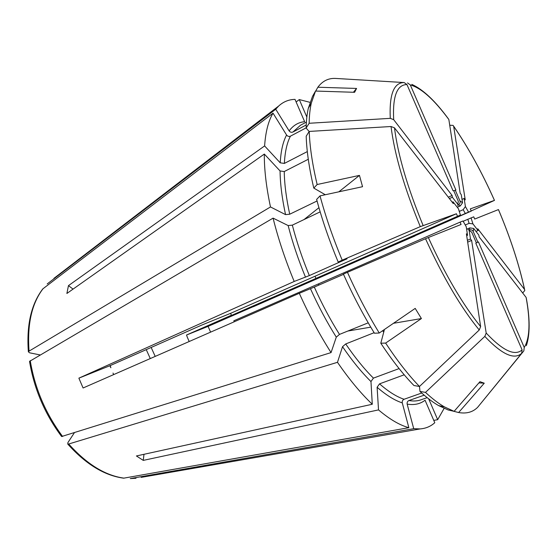 <?xml version="1.0" encoding="UTF-8"?>
<svg xmlns="http://www.w3.org/2000/svg" width="557" height="557" viewBox="0 0 557 557"><rect width="100%" height="100%" fill="white"/><g stroke="black" fill="none" stroke-linecap="round" stroke-linejoin="round"><path stroke-width="0.84" d="M384.253 330.19L380.8 343.216C392.1 360.344 403.15 374.443 413.948 385.528L419.484 386.474L479.25 329.995L480.642 326.618L466.397 233.815L467.546 235.277L466.223 226.685L463.013 220.997M466.223 226.685L462.992 221.011M231.496 315.422L243.625 310.521L460.409 215.051L315.958 278.409L315.018 276.237L230.598 313.333L231.496 315.422L315.958 278.409M460.395 215.03L458.481 208.847L453.029 201.815L453.294 203.604L394.474 127.838L391.042 126.516L309.232 131.424C309.762 146.7 312.393 164.399 317.142 184.52L359.46 175.392L338.858 191.81M230.598 313.333L201.627 325.128L109.875 365.733L78.878 378.154L294.193 281.459L309.337 275.583L347.046 258.817L338.19 262.048L342.2 260.168L420.284 226.643L456.427 213.756L457.443 216.102M458.481 208.847L458.766 209.954M456.427 213.756L315.018 276.237M309.156 131.543L306.134 128.054L309.149 123.271L390.283 118.342L393.681 119.671L452.11 195.472L452.368 197.241L457.798 204.28L457.951 205.839M452.368 197.241L449.395 198.584M452.11 195.472L448.308 197.192M407.536 82.937L410.307 84.929L455.904 190L455.285 190.167L459.922 200.847C460.43 202.497 459.964 203.771 458.508 204.649L458.063 204.844M459.922 200.847L462.533 202.769L460.284 205.944L457.269 207.281M455.285 190.167L453.788 190.849M449.736 125.269L453.092 125.381L453.649 126.237L465.241 199.893L464.134 198.438L465.401 206.522L463.166 209.683L459.212 211.43M465.401 206.522L468.534 212.085L253.379 306.705L471.257 211.096L470.289 208.875L494.463 200.388L471.194 210.957M464.134 198.438L462.011 199.392M522.682 292.996L524.798 290.489L524.541 289.452C519.096 264.478 510.4 237.86 498.445 209.585L474.71 219.047L473.742 216.819L463.159 221.275M471.048 217.864L472.942 223.9L469.091 223.343L465.213 225.021M526.344 345.681C530.062 334.583 530.069 318.862 526.358 298.51L526.107 297.403L479.111 236.864L478.818 235.082L473.673 228.454L469.809 227.897L466.62 229.275M473.673 228.454L473.234 231.524C472.371 230.02 471.131 229.505 469.495 229.971L469.071 230.159M452.681 411.017L458.627 412.535C466.46 413.9 472.789 412.166 477.621 407.334L521.665 353.354L522.104 349.907L475.817 243.242L476.395 242.949L471.73 232.192L469.14 230.424L470.484 239.002L467.4 240.318M480.043 404.368L523.817 350.889L524.248 347.477L478.449 241.933L476.353 242.859M469.14 230.424L468.165 229.296M467.546 235.277L466.682 235.646M113.008 373.051L113.67 374.596M234.232 321.786L233.815 320.804L460.061 222.132L461.078 224.478L428.34 237.533L347.443 272.303C357.204 294.117 367.815 314.357 379.275 333.016L415.202 308.397L421.412 318.555L393.458 323.297M462.985 220.997L460.061 222.132M453.029 201.815L452.193 202.191M457.798 204.28L458.334 201.335L453.67 190.591L453.043 190.759L406.958 84.567L404.159 82.561L335.203 78.405C328.205 78.168 322.433 81.113 317.873 87.226L356.571 88.438L353.403 92.267M189.164 341.469L187.159 336.867M419.498 386.461L419.978 391.425C426.585 397.538 432.796 402.265 438.617 405.593L448.155 409.966L454.101 411.344L479.953 381.684L484.263 383.188L478.888 382.903M421.726 393.019L404.076 399.265C396.647 396.8 388.466 391.662 379.54 383.857L377.11 387.268L378.523 409.896C389.684 419.337 399.794 425.263 408.852 427.685L402.279 402.885C402.022 401.193 402.62 399.989 404.076 399.265M67.759 444.075C85.869 464.246 104.5 475.608 123.661 478.178L408.852 427.685M141.158 477.377L420.187 428.918C425.861 428.451 430.728 426.384 434.78 422.721L425.054 400.218C420.243 403.992 414.276 405.294 407.16 404.117C406.909 402.446 407.501 401.249 408.942 400.532L424.169 395.171M347.443 272.303L343.397 274.107C352.901 295.342 363.255 315.046 374.443 333.225L379.275 333.016M368.226 322.823L339.485 334.409C330.336 319.809 321.939 304.031 314.301 287.085L299.297 293.288C308.884 314.663 319.467 334.43 331.06 352.588L336.289 337.138L339.485 334.409M61.639 436.514L331.06 352.588M325.295 194.734L313.786 188.092L317.142 184.52M317.065 200.98L289.724 214.215C286.263 198.313 284.439 184.088 284.244 171.542L280.067 170.957L264.324 154.066C264.199 169.384 266.253 187.013 270.486 206.953L285.553 214.619L289.724 214.215M40.02 354.913L29.577 352.804L28.393 351.822L29.055 351.133L270.486 206.953M318.938 207.684L304.045 219.555M110.836 367.745L109.875 365.733M299.297 293.288L83.084 387.992L78.878 378.154M315.701 91.056L317.873 87.226M306.232 124.977L292.933 132.03L300.529 125.2L306.392 122.08M47.213 283.924L275.729 109.228L289.125 130.888C290.169 132.225 291.436 132.608 292.933 132.03M307.311 151.595L284.369 163.417C284.954 151.943 286.973 142.864 290.42 136.173C288.909 136.75 287.628 136.361 286.577 135.017L273.027 113.175C268.383 120.925 265.578 131.842 264.61 145.934L280.22 162.832L284.369 163.417M73.058 289.111L68.469 285.623L264.61 145.934M264.324 154.066L66.882 293.469L68.469 285.623M296.122 101.966L299.29 99.578L306.844 117.061M462.533 202.769L461.28 194.685L460.166 193.216L448.851 119.532L448.253 118.655C435.177 100.866 423.035 89.44 411.832 84.386M186.532 335.022L208.088 326.381L210.602 332.139M231.42 315.234L186.525 335.015L187.187 336.86M445.503 222.424L459.358 216.332M275.729 109.228L278.674 106.025C283.36 101.729 288.805 99.515 295.008 99.383L304.651 121.698C298.475 122.248 293.302 125.311 289.125 130.888M299.29 99.578L309.984 102.335M309.149 123.271C309.288 115.598 310.005 108.88 311.3 103.136L315.534 91.049L354.607 92.302L356.571 88.438M42.805 288.902L273.027 113.175M342.2 260.168C333.023 238.138 325.629 216.708 320.024 195.876L362.544 186.699L359.46 175.392M419.484 386.474C408.483 375.133 397.204 360.664 385.646 343.077L421.412 318.555M458.627 412.535L484.263 383.188M454.101 411.344L444.423 406.889C438.526 403.491 432.218 398.659 425.499 392.393L484.813 336.414L486.191 333.051L471.619 240.443L467.671 242.121M74.318 432.824L67.912 442.578L67.759 444.04L68.713 444.006L337.479 362.308L342.534 346.691L345.709 343.954L374.123 332.696M29.563 361.368L273.076 218.128L288.15 225.557L292.341 225.139L320.171 211.862M150.279 358.555L146.254 349.636M155.208 356.396L151.163 347.464M130.463 478.574L135.985 478.275L130.275 478.595L413.719 428.688L407.16 404.117M444.117 408.399L437.684 419.686L428.681 398.854M433.771 420.396L437.684 419.686M420.187 428.918L413.719 428.688M143.985 454.303L143.26 460.388L136.409 455.96L372.285 404.264C360.832 393.381 349.232 379.394 337.479 362.308M372.285 404.264L370.969 381.559L373.427 378.119C364.257 369.026 355.018 357.636 345.709 343.954M294.193 281.459C285.247 259.841 278.208 238.73 273.076 218.128M414.923 235.876L412.967 236.732M470.484 239.002L471.619 240.443M143.26 460.388L378.523 409.896M404.215 374.798L379.54 383.857M419.978 391.425L425.499 392.393M306.134 127.859L290.42 136.173M306.134 128.054C306.294 120.528 307.025 113.941 308.32 108.281L312.512 96.368L315.534 91.049M308.279 159.274L284.244 171.542M313.786 188.092C309.205 168.465 306.67 151.17 306.19 136.2L309.232 131.424M370.767 327.147L347.86 331.032M472.942 223.9L478.066 230.535L477.781 228.774L524.541 289.452M478.066 230.535L475.984 231.427M110.864 367.731L110.23 365.58M473.234 231.524L477.878 242.218M399.097 368.588L373.427 378.119M343.509 274.35L314.301 287.085M380.8 343.216L385.646 343.077M338.19 262.048C329.264 240.596 322.078 219.716 316.634 199.399L320.024 195.876M468.534 212.085L471.257 211.096M208.088 326.381L253.303 306.628M370.405 255.454L414.972 235.98M423.111 225.481C407.487 187.556 397.942 155.006 394.474 127.838M458.508 204.649L460.284 205.944M463.166 209.683L465.297 213.456M467.81 219.242L469.091 223.343M469.809 227.897L469.495 229.971M318.848 285.1L318.367 283.993M410.307 84.929C421.245 87.978 434.098 99.515 448.851 119.532M390.283 118.342C389.183 94.481 393.806 82.554 404.159 82.561M393.681 119.671C392.525 96.368 396.953 84.664 406.958 84.567M420.284 226.643C404.243 187.702 394.495 154.324 391.042 126.516M278.674 106.025L53.938 278.347M29.055 351.133C27.098 324.348 31.763 303.53 43.049 288.686M479.25 329.995C460.911 307.582 443.003 277.163 425.52 238.723M521.665 353.354C514.188 360.08 501.906 354.433 484.813 336.414M124.058 478.15C105.287 475.601 86.836 464.225 68.713 444.006M62.607 436.486C45.674 413.705 34.882 388.431 30.231 360.658M427.163 397.656L420.897 399.849C417.36 401.096 413.378 401.325 408.942 400.532M370.969 381.559C361.563 372.299 352.087 360.678 342.534 346.691M402.279 402.885C394.662 400.427 386.273 395.226 377.11 387.268M305.508 277.198C298.26 259.625 292.474 242.406 288.15 225.557M336.289 337.138C326.903 322.218 318.298 306.072 310.479 288.714M280.22 162.832C280.867 151.1 282.984 141.826 286.577 135.017M285.553 214.619C282.037 198.327 280.206 183.775 280.067 170.957M254.291 305.821L254.5 306.197M526.107 297.403C530.48 321.459 529.86 338.155 524.248 347.477M522.104 349.907C514.793 356.327 502.825 350.708 486.191 333.051M480.642 326.618C462.797 304.665 445.363 274.97 428.34 237.533M383.71 332.244L382.673 330.691M309.337 275.583C302.263 258.42 296.596 241.606 292.341 225.139M324.237 194.964L324.014 193.996M453.649 126.237C468.326 147.612 481.923 172.329 494.449 200.374M460.43 215.044L458.794 209.947M61.597 436.514C44.804 413.962 34.116 388.925 29.535 361.396M28.365 351.801C26.43 325.03 31.241 304.066 42.798 288.909M253.136 306.329L253.351 306.726M524.603 289.536C519.096 264.408 510.386 237.762 498.466 209.592M438.617 405.593L444.423 406.889M308.32 108.281L311.3 103.136M453.635 126.147C468.374 147.661 481.986 172.398 494.463 200.367"/></g></svg>
